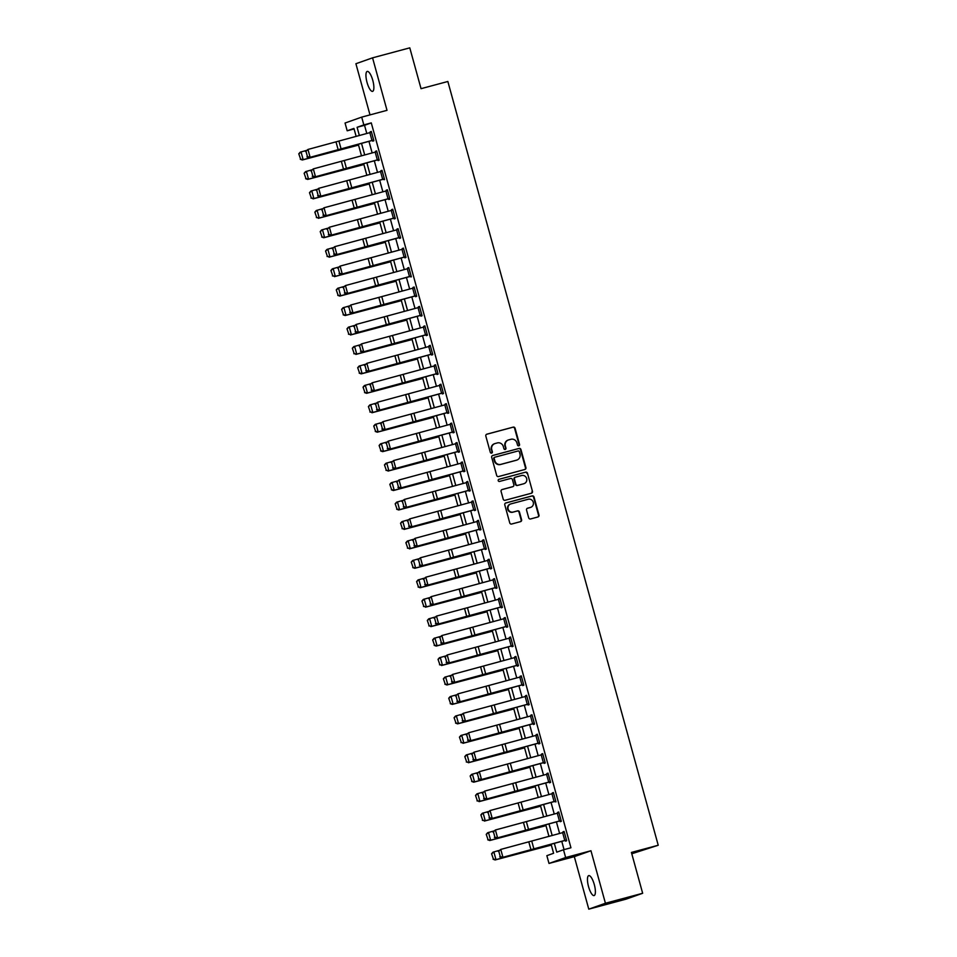 <?xml version="1.0" encoding="UTF-8"?>
<svg xmlns="http://www.w3.org/2000/svg" width="957" height="957" viewBox="0 0 957 957"><rect width="100%" height="100%" fill="white"/><g stroke="black" fill="none" stroke-linecap="round" stroke-linejoin="round"><path stroke-width="1.44" d="M518.814 445.818A1.113 1.065 70.5 0 0 519.543 444.479L515.081 428.257A1.579 1.507 70.5 0 0 513.191 427.121L486.874 434.179A1.579 1.507 70.5 0 0 485.833 436.093L490.307 452.314A1.113 1.065 70.5 0 0 491.695 453.092A1.113 1.065 70.5 0 0 492.353 451.764L491.778 449.67A5.072 4.845 70.5 0 1 495.104 443.534L497.305 442.935A5.072 4.845 70.5 0 1 503.322 446.572L503.908 448.677A1.113 1.065 70.5 0 0 505.296 449.443A1.113 1.065 70.5 0 0 505.954 448.127L505.368 446.022A5.072 4.845 70.5 0 1 508.705 439.885L510.894 439.299A5.072 4.845 70.5 0 1 516.924 442.924L517.498 445.029A1.113 1.065 70.5 0 0 518.814 445.818M518.658 445.854A1.113 1.065 70.5 0 0 519.101 444.634L514.627 428.413A1.579 1.507 70.5 0 0 512.749 427.277L486.575 434.299M491.467 453.14A1.113 1.065 70.5 0 0 491.898 451.931L491.778 449.67M505.057 449.491A1.113 1.065 70.5 0 0 505.499 448.283L505.368 446.022M594.297 884.567A10.324 3.05 -105 0 0 588.746 875.619A10.324 3.05 -105 0 0 588.543 886.613A10.324 3.05 -105 0 0 594.094 895.573A10.324 3.05 -105 0 0 594.297 884.567M372.787 80.376A10.324 3.05 -105 0 0 367.237 71.416A10.324 3.05 -105 0 0 367.033 82.41A10.324 3.05 -105 0 0 372.584 91.37A10.324 3.05 -105 0 0 372.787 80.376M528.683 517.821A1.579 1.507 70.5 0 0 530.561 518.957L537.942 516.971A1.579 1.507 70.5 0 0 538.982 515.057L534.03 497.042A1.579 1.507 70.5 0 0 532.14 495.905L505.822 502.963A1.579 1.507 70.5 0 0 504.782 504.877L509.746 522.893A1.579 1.507 70.5 0 0 511.624 524.029L520.548 521.637A1.579 1.507 70.5 0 0 521.589 519.723L519.46 512.007A1.579 1.507 70.5 0 0 517.581 510.871L513.155 512.055A4.235 4.043 70.5 0 1 508.167 509.172A4.235 4.043 70.5 0 1 510.906 503.896L528.24 499.243A4.235 4.043 70.5 0 1 533.228 502.126A4.235 4.043 70.5 0 1 530.489 507.413L527.594 508.191A1.579 1.507 70.5 0 0 526.553 510.105L528.683 517.821M642.661 893.276L626.022 899.161L588.782 909.15L605.422 903.252L642.661 893.276L631.417 852.436L658.225 845.246L447.852 81.489L421.044 88.678L409.787 47.85L372.56 57.839L387.011 110.33L361.698 117.125L363.839 124.9L371.28 122.903L570.946 847.77L563.494 849.768L565.647 857.544L548.995 863.441L546.854 855.666L553.601 853.273L551.124 844.289M605.422 903.252L590.959 850.749L565.647 857.544M524.867 469.492A1.579 1.507 70.5 0 0 525.907 467.566L520.943 449.551A1.579 1.507 70.5 0 0 519.065 448.414L492.747 455.472A1.579 1.507 70.5 0 0 491.707 457.398L496.671 475.414A1.579 1.507 70.5 0 0 498.549 476.55L524.867 469.492M527.486 473.296L532.451 491.312A1.579 1.507 70.5 0 1 531.41 493.238L505.093 500.284A1.579 1.507 70.5 0 1 503.203 499.147L501.085 491.443A1.579 1.507 70.5 0 1 502.126 489.529L512.796 486.658A1.579 1.507 70.5 0 0 513.837 484.744L512.426 479.624A1.579 1.507 70.5 0 0 510.548 478.488L499.434 481.467A1.113 1.065 70.5 0 1 498.776 479.361A1.113 1.065 70.5 0 1 498.848 479.337L525.596 472.16A1.579 1.507 70.5 0 1 527.486 473.296L532.451 491.312M372.56 57.839L355.908 63.724L370 114.888M371.28 122.903L364.533 125.295L366.794 133.501M368.959 141.373L372.153 152.953M374.319 160.812L377.513 172.392M379.678 180.251L382.872 191.831M385.037 199.702L388.219 211.282M390.384 219.141L393.578 230.721M395.743 238.592L398.937 250.172M401.103 258.031L404.285 269.611M406.45 277.47L409.644 289.05M411.809 296.921L415.003 308.501M417.168 316.36L420.35 327.94M422.527 335.811L425.709 347.391M427.875 355.25L431.069 366.83M433.234 374.689L436.428 386.269M438.593 394.14L441.775 405.72M443.94 413.58L447.134 425.159M449.3 433.031L452.494 444.61M454.659 452.47L457.841 464.049M460.018 471.909L463.2 483.5M465.365 491.36L468.559 502.939M470.724 510.799L473.918 522.378M476.084 530.25L479.266 541.829M481.431 549.689L484.625 561.269M486.79 569.128L489.984 580.72M492.149 588.579L495.331 600.159M497.508 608.018L500.69 619.598M502.856 627.469L506.05 639.049M508.215 646.908L511.409 658.488M513.574 666.359L516.756 677.939M518.921 685.798L522.115 697.378M524.28 705.237L527.474 716.817M529.64 724.688L532.822 736.268M534.987 744.127L538.181 755.707M540.346 763.578L543.54 775.158M545.705 783.017L548.899 794.597M551.065 802.456L554.247 814.036M556.412 821.907L559.606 833.487M561.771 841.347L564.044 849.613M371.974 140.452L369.833 132.664L371.507 132.21L373.649 139.985L308.716 157.69L372.524 140.392L372.74 141.169L373.864 140.763L371.292 131.432L370.359 132.521M377.321 159.891L375.18 152.115L376.855 151.661L379.008 159.436L314.063 177.141L377.871 159.831L378.087 160.609L379.211 160.214L376.651 150.883L375.706 151.972M382.68 179.33L380.539 171.554L382.214 171.1L384.355 178.875L319.423 196.58L382.752 179.402L384.57 179.653L381.999 170.322L381.065 171.411M388.04 198.781L385.898 191.005L387.573 190.551L389.714 198.326L324.782 216.031L388.59 198.721L388.805 199.499L389.93 199.104L387.358 189.773L386.425 190.862M393.399 218.22L391.246 210.444L392.932 209.99L395.074 217.765L330.141 235.47L393.949 218.16L394.164 218.938L395.289 218.543L392.717 209.212L391.784 210.301M398.746 237.671L396.605 229.883L398.279 229.429L400.421 237.204L335.488 254.909L399.296 237.611L399.512 238.389L400.636 237.994L398.064 228.651L397.131 229.74M404.105 257.11L401.964 249.334L403.639 248.88L405.78 256.655L340.848 274.36L404.655 257.05L404.871 257.828L405.995 257.433L403.423 248.102L402.49 249.191M409.464 276.549L407.323 268.773L408.998 268.319L411.139 276.095L346.207 293.799L409.536 276.621L411.354 276.872L408.783 267.541L407.849 268.63M414.812 296L412.67 288.224L414.345 287.77L416.486 295.546L351.554 313.25L415.362 295.94L415.577 296.718L416.702 296.323L414.13 286.992L413.197 288.081M420.171 315.439L418.03 307.664L419.704 307.209L421.846 314.985L356.913 332.689L420.721 315.379L420.936 316.157L422.061 315.762L419.489 306.431L418.556 307.52M425.53 334.89L423.389 327.103L425.064 326.648L427.205 334.436L362.272 352.128L426.08 334.83L426.296 335.608L427.42 335.213L424.848 325.87L423.915 326.959M430.889 354.329L428.736 346.554L430.423 346.099L432.564 353.875L367.632 371.579L431.44 354.269L431.655 355.047L432.779 354.652L430.207 345.321L429.274 346.41M436.236 373.768L434.095 365.993L435.77 365.538L437.911 373.314L372.979 391.018L436.787 373.72L437.002 374.498L438.127 374.091L435.555 364.761L434.622 365.849M441.596 393.219L439.454 385.444L441.129 384.989L443.27 392.765L378.338 410.469L442.146 393.16L442.361 393.937L443.486 393.542L440.914 384.212L439.981 385.3M446.955 412.658L444.814 404.883L446.488 404.428L448.63 412.204L383.697 429.908L447.505 412.599L447.72 413.376L448.845 412.981L446.273 403.651L445.34 404.739M452.302 432.109L450.161 424.322L451.836 423.867L453.977 431.655L389.044 449.347L452.852 432.05L453.068 432.827L454.192 432.432L451.62 423.09L450.687 424.178M457.661 451.548L455.52 443.773L457.195 443.318L459.336 451.094L394.404 468.798L458.212 451.489L458.427 452.266L459.551 451.871L456.979 442.541L456.046 443.629M463.021 470.988L460.879 463.212L462.554 462.757L464.695 470.533L399.763 488.237L463.571 470.94L463.786 471.717L464.911 471.311L462.339 461.98L461.406 463.068M468.38 490.439L466.226 482.663L467.913 482.208L470.054 489.984L405.11 507.688L468.93 490.379L469.133 491.156L470.258 490.762L467.698 481.431L466.753 482.519M473.727 509.878L471.586 502.102L473.26 501.647L475.402 509.423L410.469 527.128L474.277 509.818L474.493 510.595L475.617 510.201L473.045 500.87L472.112 501.958M479.086 529.329L476.945 521.541L478.62 521.087L480.761 528.874L415.828 546.567L479.636 529.269L479.852 530.046L480.976 529.652L478.404 520.309L477.471 521.398M484.445 548.768L482.304 540.992L483.979 540.538L486.12 548.313L421.188 566.018L484.996 548.708L485.211 549.485L486.335 549.091L483.763 539.76L482.83 540.849M489.793 568.207L487.651 560.431L489.326 559.977L491.467 567.752L426.535 585.457L490.343 568.159L490.558 568.937L491.683 568.53L489.111 559.199L488.178 560.288M495.152 587.658L493.011 579.882L494.685 579.428L496.827 587.203L431.894 604.908L495.702 587.598L495.917 588.376L497.042 587.981L494.47 578.65L493.537 579.739M500.511 607.097L498.37 599.321L500.044 598.867L502.186 606.642L437.253 624.347L501.061 607.037L501.277 607.815L502.401 607.42L499.829 598.089L498.896 599.178M505.87 626.548L503.717 618.772L505.392 618.306L507.545 626.093L442.601 643.786L506.42 626.488L506.624 627.266L507.748 626.871L505.188 617.528L504.243 618.617M511.217 645.987L509.076 638.211L510.751 637.757L512.892 645.532L447.96 663.237L511.768 645.927L511.983 646.705L513.108 646.31L510.536 636.979L509.603 638.068M516.577 665.426L514.435 657.65L516.11 657.196L518.251 664.971L453.319 682.676L517.127 665.378L517.342 666.156L518.467 665.749L515.895 656.418L514.962 657.507M521.936 684.877L519.795 677.101L521.469 676.647L523.611 684.422L458.678 702.127L522.486 684.817L522.701 685.595L523.826 685.2L521.254 675.869L520.321 676.958M527.283 704.316L525.142 696.54L526.817 696.086L528.958 703.862L464.025 721.566L527.833 704.256L528.049 705.046L529.173 704.639L526.601 695.308L525.668 696.397M532.642 723.767L530.501 715.992L532.176 715.525L534.317 723.313L469.385 741.005L533.193 723.707L533.408 724.485L534.532 724.09L531.96 714.747L531.027 715.836M538.001 743.206L535.86 735.431L537.535 734.976L539.676 742.752L474.744 760.456L538.552 743.146L538.767 743.924L539.892 743.529L537.32 734.198L536.387 735.287M543.349 762.645L541.207 754.87L542.882 754.415L545.035 762.191L480.091 779.895L543.911 762.597L544.114 763.375L545.239 762.968L542.679 753.638L541.734 754.726M548.708 782.096L546.567 774.321L548.241 773.866L550.383 781.642L485.45 799.346L549.258 782.036L549.474 782.814L550.598 782.419L548.026 773.089L547.093 774.177M554.067 801.535L551.926 793.76L553.601 793.305L555.742 801.081L490.809 818.785L554.139 801.607L555.957 801.858L553.385 792.528L552.452 793.616M559.426 820.986L557.285 813.211L558.96 812.744L561.101 820.532L496.169 838.224L559.977 820.927L560.192 821.704L561.316 821.309L558.744 811.967L557.811 813.055M564.774 840.425L562.632 832.65L564.307 832.195L566.448 839.971L501.516 857.675L565.324 840.366L565.539 841.143L566.664 840.748L564.092 831.418L563.159 832.506M631.776 853.776L658.225 845.246M590.959 850.749L574.32 856.647L588.782 909.15M574.32 856.647L548.995 863.441M354.09 128.944L347.188 130.798L345.046 123.022L361.698 117.125M554.342 843.392L556.747 852.161L563.494 849.768M363.839 124.9L357.093 127.293L359.365 135.559M361.531 143.418L364.725 154.998M366.89 162.857L370.072 174.437M372.249 182.309L375.431 193.888M377.596 201.748L380.79 213.327M382.956 221.199L386.15 232.778M388.315 240.638L391.497 252.217M393.662 260.077L396.856 271.656M399.021 279.528L402.215 291.107M404.38 298.967L407.562 310.547M409.74 318.418L412.922 329.998M415.087 337.857L418.281 349.437M420.446 357.296L423.64 368.876M425.805 376.747L428.987 388.327M431.152 396.186L434.346 407.766M436.512 415.637L439.706 427.217M441.871 435.076L445.053 446.656M447.218 454.515L450.412 466.095M452.577 473.966L455.771 485.546M457.936 493.405L461.13 504.985M463.296 512.856L466.478 524.436M468.643 532.295L471.837 543.875M474.002 551.734L477.196 563.314M479.361 571.185L482.543 582.765M484.709 590.625L487.903 602.204M490.068 610.076L493.262 621.655M495.427 629.515L498.621 641.094M500.786 648.954L503.968 660.533M506.133 668.405L509.327 679.984M511.493 687.844L514.687 699.423M516.852 707.295L520.034 718.874M522.199 726.734L525.393 738.314M527.558 746.173L530.752 757.753M532.917 765.624L536.111 777.204M538.277 785.063L541.459 796.643M543.624 804.514L546.818 816.094M548.983 823.953L552.177 835.533M356.16 136.444L353.934 128.405L347.188 130.798M548.959 836.418L545.765 824.838M543.6 816.979L540.418 805.399M538.253 797.528L535.059 785.948M532.893 778.089L529.7 766.509M527.534 758.65L524.352 747.07M522.187 739.199L518.993 727.619M516.828 719.76L513.634 708.18M511.469 700.309L508.287 688.729M506.109 680.87L502.927 669.29M500.762 661.431L497.568 649.839M495.403 641.98L492.209 630.4M490.044 622.54L486.862 610.961M484.697 603.089L481.503 591.51M479.337 583.65L476.143 572.071M473.978 564.199L470.796 552.62M468.619 544.76L465.437 533.181M463.272 525.321L460.078 513.742M457.913 505.87L454.719 494.291M452.553 486.431L449.371 474.851M447.206 466.98L444.012 455.4M441.847 447.541L438.653 435.961M436.488 428.102L433.306 416.522M431.128 408.651L427.946 397.071M425.781 389.212L422.587 377.632M420.422 369.761L417.228 358.181M415.063 350.322L411.881 338.742M409.716 330.883L406.522 319.303M404.356 311.432L401.162 299.852M398.997 291.993L395.815 280.413M393.65 272.542L390.456 260.962M388.291 253.103L385.097 241.523M382.932 233.664L379.738 222.084M377.572 214.212L374.39 202.633M372.225 194.773L369.031 183.194M366.866 175.322L363.672 163.743M361.507 155.883L358.325 144.304M364.533 125.295L357.093 127.293M370.168 131.839L371.316 131.528M375.527 151.278L376.675 150.967M380.874 170.717L382.022 170.418M386.233 190.168L387.382 189.857M391.592 209.607L392.741 209.296M396.94 229.058L398.088 228.747M402.299 248.497L403.447 248.186M407.658 267.936L408.806 267.637M413.005 287.387L414.166 287.076M418.365 306.826L419.513 306.515M423.724 326.277L424.872 325.966M429.083 345.716L430.231 345.405M434.43 365.155L435.579 364.856M439.789 384.606L440.938 384.295M445.149 404.045L446.297 403.734M450.496 423.496L451.656 423.185M455.855 442.935L457.003 442.624M461.214 462.375L462.363 462.075M466.573 481.826L467.722 481.515M471.921 501.265L473.069 500.966M477.28 520.716L478.428 520.405M482.639 540.155L483.787 539.844M487.986 559.594L489.147 559.295M493.345 579.045L494.494 578.734M498.705 598.484L499.853 598.185M504.064 617.935L505.212 617.624M509.411 637.374L510.56 637.063M514.77 656.825L515.919 656.514M520.13 676.264L521.278 675.953M525.477 695.703L526.625 695.404M530.836 715.154L531.984 714.843M536.195 734.593L537.344 734.282M541.554 754.044L542.703 753.733M546.902 773.483L548.05 773.172M552.261 792.922L553.409 792.623M557.62 812.373L558.768 812.062M562.967 831.812L564.116 831.501M508.131 440.076A5.072 4.845 70.5 0 0 504.925 446.177M494.542 443.725A5.072 4.845 70.5 0 0 491.324 449.826M524.723 469.528A1.579 1.507 70.5 0 0 525.453 467.734L520.5 449.718A1.579 1.507 70.5 0 0 518.61 448.582L492.436 455.592M519.364 451.788A1.113 1.065 70.5 0 0 518.048 450.986L494.948 457.183A1.113 1.065 70.5 0 0 494.219 458.523L494.829 460.736A5.072 4.845 70.5 0 0 500.846 464.372L516.636 460.138A5.072 4.845 70.5 0 0 519.974 454.001L519.364 451.788M494.793 457.231L494.494 457.338A1.113 1.065 70.5 0 0 493.764 458.678L494.219 458.523M516.756 460.102A5.072 4.845 70.5 0 1 516.194 460.293L500.403 464.528A5.072 4.845 70.5 0 1 494.374 460.903L493.764 458.678M531.267 493.274A1.579 1.507 70.5 0 0 531.996 491.467M501.815 489.649L512.342 486.826A1.579 1.507 70.5 0 0 512.557 486.742M498.597 479.445L525.596 472.16M523.874 483.692A4.235 4.043 70.5 0 0 526.613 478.404A4.235 4.043 70.5 0 0 521.625 475.521L515.524 477.16A1.579 1.507 70.5 0 0 514.471 479.074L515.883 484.194A1.579 1.507 70.5 0 0 517.773 485.331L523.419 483.847A4.235 4.043 70.5 0 0 523.934 483.68M515.309 477.232L515.069 477.316A1.579 1.507 70.5 0 0 514.029 479.242L514.471 479.074M523.419 483.847L517.318 485.486A1.579 1.507 70.5 0 1 515.44 484.35L514.029 479.242M527.032 473.452A1.579 1.507 70.5 0 0 525.154 472.327M530.549 507.401A4.235 4.043 70.5 0 1 530.034 507.581L527.295 508.311M510.392 504.064A4.235 4.043 70.5 0 0 507.724 509.339A4.235 4.043 70.5 0 0 512.713 512.222L513.155 512.055M520.405 521.673A1.579 1.507 70.5 0 0 521.134 519.878L519.017 512.174A1.579 1.507 70.5 0 0 517.127 511.038L512.713 512.222M537.798 517.019A1.579 1.507 70.5 0 0 538.54 515.213L533.575 497.197A1.579 1.507 70.5 0 0 531.697 496.061L505.523 503.083M298.775 153.802L300.618 159.125L298.775 153.802L300.175 152.211L306.132 150.5M299.122 153.682L301.024 151.876L303.166 159.663L358.504 144.986M300.618 159.125L303.166 159.663L302.316 159.986L300.271 159.257M358.54 145.093L302.316 159.986M372.524 140.392L373.673 140.081M305.415 151.445L307.963 149.448L310.104 157.223L307.472 156.697L305.977 151.254L307.472 156.697M369.833 132.664L307.963 149.448L305.977 151.254M306.922 156.888L308.716 157.69M304.135 173.253L305.977 178.564L304.135 173.253L305.534 171.65L311.48 169.951M304.47 173.121L306.384 171.327L308.525 179.103L363.863 164.425M305.977 178.564L308.525 179.103L307.675 179.426L305.63 178.696M363.887 164.532L307.675 179.426M309.494 192.692L311.324 198.003L309.494 192.692L310.881 191.089L316.839 189.39M309.829 192.56L311.743 190.766L313.884 198.542L369.223 183.876M311.324 198.003L313.884 198.542L310.989 198.135M369.246 183.983L313.023 198.877M314.841 212.143L316.683 217.454L314.841 212.143L316.241 210.54L322.198 208.829M315.188 212.011L317.09 210.217L319.231 217.993L374.57 203.315M316.683 217.454L319.231 217.993L316.348 217.586M374.606 203.422L318.382 218.316M377.871 159.831L379.032 159.52M310.774 170.884L313.322 168.887L315.463 176.662L312.831 176.148L311.336 170.705L312.831 176.148M375.18 152.115L313.322 168.887L311.336 170.705M312.269 176.327L314.063 177.141M383.231 179.282L384.379 178.971M316.133 190.335L318.669 188.338L320.81 196.113L318.191 195.587L316.683 190.144L318.191 195.587M380.539 171.554L318.669 188.338L316.683 190.144M317.628 195.778L319.423 196.58M388.59 198.721L389.738 198.41M321.492 209.774L324.028 207.777L326.17 215.552L323.538 215.038L322.042 209.583L323.538 215.038M385.898 191.005L324.028 207.777L322.042 209.583M322.988 215.217L324.782 216.031M320.2 231.582L322.042 236.893L320.2 231.582L321.6 229.979L327.557 228.28M320.535 231.45L322.449 229.656L324.59 237.432L379.929 222.766M322.042 236.893L324.59 237.432L323.741 237.755L321.696 237.025M379.965 222.861L323.741 237.755M393.949 218.16L395.097 217.861M326.839 229.225L329.387 227.228L331.529 235.003L328.897 234.477L327.402 229.034L328.897 234.477M391.246 210.444L329.387 227.228L327.402 229.034M328.347 234.668L330.141 235.47M325.559 251.021L327.402 256.344L325.559 251.021L326.947 249.43L332.904 247.719M325.894 250.901L327.808 249.095L329.95 256.883L385.288 242.205M327.402 256.344L329.95 256.883L327.055 256.476M385.312 242.312L329.088 257.206M330.907 270.472L332.749 275.783L330.907 270.472L332.306 268.869L338.264 267.17M331.254 270.341L333.156 268.546L335.297 276.322L390.647 261.644M332.749 275.783L335.297 276.322L332.414 275.915M390.671 261.751L334.448 276.645M336.266 289.911L338.108 295.235L336.266 289.911L337.665 288.308L343.623 286.61M336.613 289.78L338.515 287.985L340.656 295.761L395.995 281.095M338.108 295.235L340.656 295.761L339.807 296.096L337.761 295.354M396.031 281.202L339.807 296.096M341.625 309.362L343.467 314.674L341.625 309.362L343.025 307.759L348.97 306.049M341.96 309.231L343.874 307.436L346.015 315.212L401.354 300.534M343.467 314.674L346.015 315.212L345.166 315.535L343.12 314.805M401.378 300.642L345.166 315.535M346.984 328.801L348.815 334.113L346.984 328.801L348.372 327.198L354.329 325.5M347.319 328.67L349.233 326.875L351.375 334.651L406.713 319.985M348.815 334.113L351.375 334.651L348.48 334.244M406.737 320.081L350.513 334.974M399.296 237.611L400.445 237.3M332.199 248.664L334.735 246.667L336.876 254.442L334.256 253.916L332.749 248.473L334.256 253.916M396.605 229.883L334.735 246.667L332.749 248.473M333.694 254.107L335.488 254.909M404.655 257.05L405.804 256.739M337.558 268.104L340.094 266.106L342.235 273.893L339.615 273.367L338.108 267.924L339.615 273.367M401.964 249.334L340.094 266.106L338.108 267.924M339.053 273.546L340.848 274.36M410.015 276.501L411.163 276.19M342.905 287.555L345.453 285.557L347.594 293.332L344.963 292.806L343.467 287.363L344.963 292.806M407.323 268.773L345.453 285.557L343.467 287.363M344.412 292.998L346.207 293.799M415.362 295.94L416.522 295.629M348.264 306.994L350.812 304.996L352.954 312.772L350.322 312.257L348.827 306.802L350.322 312.257M412.67 288.224L350.812 304.996L348.827 306.802M349.76 312.437L351.554 313.25M420.721 315.379L421.87 315.08M353.623 326.445L356.16 324.447L358.301 332.223L355.681 331.696L354.174 326.253L355.681 331.696M418.03 307.664L356.16 324.447L354.174 326.253M355.119 331.888L356.913 332.689M352.332 348.24L354.174 353.564L352.332 348.24L353.731 346.649L359.688 344.939M352.678 348.121L354.58 346.314L356.722 354.102L412.06 339.424M354.174 353.564L356.722 354.102L353.839 353.695M412.096 339.532L355.872 354.425M426.08 334.83L427.229 334.519M358.983 345.884L361.519 343.886L363.66 351.662L361.028 351.135L359.533 345.692L361.028 351.135M423.389 327.103L361.519 343.886L359.533 345.692M360.478 351.327L362.272 352.128M357.691 367.691L359.533 373.003L357.691 367.691L359.09 366.088L365.048 364.39M358.026 367.56L359.94 365.765L362.081 373.541L417.419 358.863M359.533 373.003L362.081 373.541L361.232 373.864L359.186 373.134M417.455 358.971L361.232 373.864M431.44 354.269L432.588 353.958M364.33 365.323L366.878 363.325L369.019 371.113L366.387 370.586L364.892 365.143L366.387 370.586M428.736 346.554L366.878 363.325L364.892 365.143M365.837 370.766L367.632 371.579M363.05 387.13L364.892 392.454L363.05 387.13L364.438 385.527L370.395 383.829M363.385 386.999L365.299 385.204L367.44 392.98L422.779 378.314M364.892 392.454L367.44 392.98L366.579 393.315L364.545 392.573M422.803 378.422L366.579 393.315M436.787 373.72L437.935 373.409M369.689 384.774L372.225 382.776L374.366 390.552L371.747 390.025L370.239 384.582L371.747 390.025M434.095 365.993L372.225 382.776L370.239 384.582M371.184 390.217L372.979 391.018M368.397 406.581L370.239 411.893L368.397 406.581L369.797 404.978L375.754 403.268M368.744 406.45L370.646 404.655L372.787 412.431L428.138 397.753M370.239 411.893L372.787 412.431L369.904 412.024M428.162 397.861L371.938 412.754M442.146 393.16L443.294 392.849M375.048 404.213L377.584 402.215L379.726 409.991L377.106 409.476L375.599 404.021L377.106 409.476M439.454 385.444L377.584 402.215L375.599 404.021M376.544 409.656L378.338 410.469M373.756 426.021L375.599 431.332L373.756 426.021L375.156 424.418L381.113 422.719M374.103 425.889L376.005 424.095L378.147 431.87L433.485 417.204M375.599 431.332L378.147 431.87L377.297 432.193L375.252 431.463M433.521 417.3L377.297 432.193M447.505 412.599L448.654 412.3M380.396 423.664L382.944 421.666L385.085 429.442L382.453 428.915L380.958 423.473L382.453 428.915M444.814 404.883L382.944 421.666L380.958 423.473M381.903 429.107L383.697 429.908M379.116 445.472L380.958 450.783L379.116 445.472L380.503 443.869L386.461 442.158M379.45 445.34L381.365 443.534L383.506 451.321L438.844 436.643M380.958 450.783L383.506 451.321L382.656 451.644L380.611 450.914M438.868 436.751L382.656 451.644M452.852 432.05L454.013 431.739M385.755 443.103L388.291 441.105L390.444 448.881L387.812 448.355L386.317 442.912L387.812 448.355M450.161 424.322L388.291 441.105L386.317 442.912M387.25 448.546L389.044 449.347M384.463 464.911L386.305 470.222L384.463 464.911L385.862 463.308L391.82 461.609M384.81 464.779L386.724 462.985L388.865 470.76L444.204 456.082M386.305 470.222L388.865 470.76L385.97 470.354M444.227 456.19L388.004 471.083M389.822 484.35L391.664 489.673L389.822 484.35L391.222 482.747L397.179 481.048M390.169 484.218L392.071 482.424L394.212 490.199L449.551 475.533M391.664 489.673L394.212 490.199L393.363 490.534L391.329 489.793M449.587 475.641L393.363 490.534M395.181 503.801L397.023 509.112L395.181 503.801L396.581 502.198L402.526 500.487M395.516 503.669L397.43 501.875L399.571 509.65L454.91 494.972M397.023 509.112L399.571 509.65L398.722 509.973L396.677 509.244M454.946 495.08L398.722 509.973M400.54 523.24L402.383 528.551L400.54 523.24L401.928 521.637L407.885 519.938M400.875 523.108L402.789 521.314L404.931 529.089L460.269 514.423M402.383 528.551L404.931 529.089L402.036 528.683M460.293 514.519L404.069 529.412M405.888 542.691L407.73 548.002L405.888 542.691L407.287 541.088L413.245 539.377M406.235 542.559L408.137 540.753L410.278 548.54L465.628 533.862M407.73 548.002L410.278 548.54L407.395 548.134M465.652 533.97L409.429 548.863M411.247 562.13L413.089 567.441L411.247 562.13L412.646 560.527L418.604 558.828M411.594 561.998L413.496 560.204L415.637 567.98L470.976 553.302M413.089 567.441L415.637 567.98L414.788 568.302L412.742 567.573M471.011 553.409L414.788 568.302M416.606 581.569L418.448 586.892L416.606 581.569L417.994 579.966L423.951 578.267M416.941 581.437L418.855 579.643L420.996 587.419L476.335 572.753M418.448 586.892L420.996 587.419L420.147 587.754L418.101 587.012M476.359 572.86L420.147 587.754M421.953 601.02L423.795 606.331L421.953 601.02L423.353 599.417L429.31 597.718M422.3 600.888L424.202 599.094L426.355 606.87L481.694 592.192M423.795 606.331L426.355 606.87L423.461 606.463M481.718 592.299L425.494 607.193M427.312 620.459L429.155 625.77L427.312 620.459L428.712 618.856L434.669 617.157M427.659 620.327L429.561 618.533L431.703 626.309L487.041 611.643M429.155 625.77L431.703 626.309L428.82 625.902M487.077 611.738L430.853 626.632M432.672 639.91L434.514 645.221L432.672 639.91L434.071 638.307L440.017 636.596M433.007 639.778L434.921 637.972L437.062 645.76L492.4 631.082M434.514 645.221L437.062 645.76L436.213 646.083L434.167 645.353M492.424 631.189L436.213 646.083M438.031 659.349L439.861 664.66L438.031 659.349L439.419 657.746L445.376 656.047M438.366 659.217L440.28 657.423L442.421 665.199L497.76 650.521M439.861 664.66L442.421 665.199L439.526 664.792M497.784 650.628L441.56 665.522M443.378 678.788L445.22 684.111L443.378 678.788L444.778 677.185L450.735 675.486M443.725 678.657L445.627 676.862L447.768 684.638L503.107 669.972M445.22 684.111L447.768 684.638L446.919 684.973L444.885 684.231M503.143 670.079L446.919 684.973M448.737 698.239L450.58 703.551L448.737 698.239L450.137 696.636L456.094 694.938M449.084 698.108L450.986 696.313L453.128 704.089L508.466 689.411M450.58 703.551L453.128 704.089L452.278 704.412L450.233 703.682M508.502 689.519L452.278 704.412M454.097 717.678L455.939 722.99L454.097 717.678L455.484 716.075L461.441 714.377M454.431 717.547L456.345 715.752L458.487 723.528L513.825 708.862M455.939 722.99L458.487 723.528L457.637 723.851L455.592 723.121M513.849 708.958L457.637 723.851M459.444 737.129L461.286 742.441L459.444 737.129L460.843 735.526L466.801 733.816M459.791 736.998L461.693 735.191L463.846 742.979L519.184 728.301M461.286 742.441L463.846 742.979L460.951 742.572M519.208 728.409L462.985 743.302M464.803 756.568L466.645 761.88L464.803 756.568L466.203 754.965L472.16 753.267M465.15 756.437L467.052 754.642L469.193 762.418L524.532 747.74M466.645 761.88L469.193 762.418L466.31 762.011M524.568 747.848L468.344 762.741M470.162 776.007L472.004 781.331L470.162 776.007L471.562 774.404L477.507 772.706M470.497 775.876L472.411 774.081L474.552 781.857L529.891 767.191M472.004 781.331L474.552 781.857L473.703 782.192L471.657 781.45M529.915 767.299L473.703 782.192M475.521 795.458L477.352 800.77L475.521 795.458L476.909 793.855L482.866 792.157M475.856 795.327L477.77 793.532L479.912 801.308L535.25 786.63M477.352 800.77L479.912 801.308L477.017 800.901M535.274 786.738L479.05 801.631M458.212 451.489L459.36 451.178M391.114 462.542L393.65 460.544L395.791 468.332L393.171 467.806L391.664 462.363L393.171 467.806M455.52 443.773L393.65 460.544L391.664 462.363M392.609 467.997L394.404 468.798M463.571 470.94L464.719 470.629M396.473 481.993L399.009 479.995L401.15 487.771L398.519 487.245L397.023 481.802L398.519 487.245M460.879 463.212L399.009 479.995L397.023 481.802M397.968 487.436L399.763 488.237M468.93 490.379L470.078 490.068M401.82 501.432L404.368 499.434L406.51 507.21L403.878 506.696L402.383 501.253L403.878 506.696M466.226 482.663L404.368 499.434L402.383 501.253M403.328 506.875L405.11 507.688M474.277 509.818L475.426 509.519M407.18 520.883L409.716 518.885L411.857 526.661L409.237 526.135L407.73 520.692L409.237 526.135M471.586 502.102L409.716 518.885L407.73 520.692M408.675 526.326L410.469 527.128M479.636 529.269L480.785 528.958M412.539 540.322L415.075 538.324L417.216 546.1L414.584 545.574L413.089 540.131L414.584 545.574M476.945 521.541L415.075 538.324L413.089 540.131M414.034 545.765L415.828 546.567M484.996 548.708L486.144 548.397M417.886 559.761L420.434 557.764L422.575 565.551L419.944 565.025L418.448 559.582L419.944 565.025M482.304 540.992L420.434 557.764L418.448 559.582M419.393 565.216L421.188 566.018M490.343 568.159L491.503 567.848M423.245 579.212L425.781 577.215L427.935 584.99L425.303 584.464L423.807 579.021L425.303 584.464M487.651 560.431L425.781 577.215L423.807 579.021M424.741 584.655L426.535 585.457M495.702 587.598L496.85 587.287M428.604 598.651L431.14 596.654L433.282 604.429L430.662 603.915L429.155 598.472L430.662 603.915M493.011 579.882L431.14 596.654L429.155 598.472M430.1 604.094L431.894 604.908M501.061 607.037L502.21 606.738M433.952 618.102L436.5 616.105L438.641 623.88L436.009 623.354L434.514 617.911L436.009 623.354M498.37 599.321L436.5 616.105L434.514 617.911M435.459 623.545L437.253 624.347M506.42 626.488L507.569 626.177M439.311 637.541L441.859 635.544L444 643.319L441.368 642.793L439.873 637.35L441.368 642.793M503.717 618.772L441.859 635.544L439.873 637.35M440.818 642.984L442.601 643.786M511.768 645.927L512.916 645.628M444.67 656.981L447.206 654.983L449.347 662.77L446.728 662.244L445.22 656.801L446.728 662.244M509.076 638.211L447.206 654.983L445.22 656.801M446.165 662.435L447.96 663.237M517.127 665.378L518.275 665.067M450.029 676.432L452.565 674.434L454.707 682.209L452.075 681.683L450.58 676.24L452.075 681.683M514.435 657.65L452.565 674.434L450.58 676.24M451.525 681.874L453.319 682.676M522.486 684.817L523.635 684.506M455.376 695.871L457.925 693.873L460.066 701.648L457.434 701.134L455.939 695.691L457.434 701.134M519.795 677.101L457.925 693.873L455.939 695.691M456.884 701.314L458.678 702.127M527.833 704.256L528.982 703.957M460.736 715.322L463.272 713.324L465.425 721.099L462.793 720.573L461.298 715.13L462.793 720.573M525.142 696.54L463.272 713.324L461.298 715.13M462.231 720.765L464.025 721.566M533.193 723.707L534.341 723.396M466.095 734.761L468.631 732.763L470.772 740.539L468.152 740.012L466.645 734.569L468.152 740.012M530.501 715.992L468.631 732.763L466.645 734.569M467.59 740.204L469.385 741.005M538.552 743.146L539.7 742.847M471.442 754.2L473.99 752.202L476.131 759.99L473.5 759.463L472.004 754.02L473.5 759.463M535.86 735.431L473.99 752.202L472.004 754.02M472.949 759.655L474.744 760.456M543.911 762.597L545.059 762.286M476.801 773.651L479.349 771.653L481.491 779.429L478.859 778.902L477.364 773.459L478.859 778.902M541.207 754.87L479.349 771.653L477.364 773.459M478.309 779.094L480.091 779.895M549.258 782.036L550.407 781.725M482.161 793.09L484.697 791.092L486.838 798.868L484.218 798.353L482.711 792.91L484.218 798.353M546.567 774.321L484.697 791.092L482.711 792.91M483.656 798.533L485.45 799.346M480.869 814.897L482.711 820.209L480.869 814.897L482.268 813.294L488.226 811.596M481.215 814.766L483.118 812.972L485.259 820.747L540.597 806.081M482.711 820.209L485.259 820.747L482.376 820.34M540.633 806.177L484.409 821.07M554.617 801.488L555.766 801.176M487.52 812.541L490.056 810.543L492.197 818.319L489.565 817.792L488.07 812.349L489.565 817.792M551.926 793.76L490.056 810.543L488.07 812.349M489.015 817.984L490.809 818.785M486.228 834.348L488.07 839.66L486.228 834.348L487.627 832.746L493.585 831.035M486.575 834.217L488.477 832.411L490.618 840.198L545.957 825.52M488.07 839.66L490.618 840.198L489.769 840.521L487.723 839.791M545.992 825.628L489.769 840.521M559.977 820.927L561.125 820.616M492.867 831.98L495.415 829.982L497.556 837.758L494.925 837.231L493.429 831.789L494.925 837.231M557.285 813.211L495.415 829.982L493.429 831.789M494.374 837.423L496.169 838.224M491.587 853.788L493.429 859.099L491.587 853.788L492.975 852.185L498.932 850.486M491.922 853.656L493.836 851.862L495.977 859.637L551.316 844.959M493.429 859.099L495.977 859.637L495.128 859.96L493.082 859.23M551.34 845.067L495.128 859.96M565.324 840.366L566.472 840.067M498.226 851.419L500.762 849.421L502.915 857.209L500.284 856.682L498.788 851.24L500.284 856.682M562.632 832.65L500.762 849.421L498.788 851.24M499.721 856.874L501.516 857.675M341.087 148.957L338.945 141.181M338.168 149.759L336.027 141.971M346.446 168.408L344.305 160.632M343.527 169.198L341.386 161.422M351.805 187.847L349.664 180.072M348.874 188.637L346.733 180.861M357.164 207.298L355.011 199.511M354.234 208.088L352.092 200.312M362.512 226.737L360.37 218.962M359.593 227.527L357.451 219.751M367.871 246.176L365.73 238.401M364.94 246.978L362.799 239.19M373.23 265.627L371.089 257.852M370.299 266.417L368.158 258.641M378.577 285.066L376.436 277.291M375.658 285.856L373.517 278.08M383.936 304.517L381.795 296.73M381.018 305.307L378.876 297.531M389.296 323.956L387.154 316.181M386.365 324.746L384.224 316.97M394.655 343.396L392.502 335.62M391.724 344.197L389.583 336.421M400.002 362.847L397.861 355.071M397.083 363.636L394.942 355.86M405.361 382.286L403.22 374.51M402.43 383.075L400.289 375.3M410.72 401.737L408.579 393.949M407.79 402.526L405.648 394.751M416.068 421.176L413.926 413.4M413.149 421.965L411.008 414.19M421.427 440.615L419.286 432.839M418.508 441.416L416.367 433.641M426.786 460.066L424.645 452.29M423.855 460.855L421.714 453.08M432.145 479.505L429.992 471.729M429.215 480.294L427.073 472.519M437.493 498.956L435.351 491.168M434.574 499.745L432.432 491.97M442.852 518.395L440.71 510.619M439.921 519.184L437.78 511.409M448.211 537.834L446.07 530.058M445.28 538.635L443.139 530.86M453.558 557.285L451.417 549.509M450.639 558.075L448.498 550.299M458.917 576.724L456.776 568.948M455.999 577.526L453.845 569.738M464.277 596.175L462.135 588.388M461.346 596.965L459.204 589.189M469.624 615.614L467.483 607.839M466.705 616.404L464.564 608.628M474.983 635.053L472.842 627.278M472.064 635.855L469.923 628.079M480.342 654.504L478.201 646.729M477.411 655.294L475.27 647.518M485.701 673.943L483.56 666.168M482.771 674.745L480.629 666.957M491.049 693.394L488.907 685.607M488.13 694.184L485.989 686.408M496.408 712.833L494.267 705.058M493.489 713.623L491.336 705.847M501.767 732.272L499.626 724.497M498.836 733.074L496.695 725.298M507.114 751.723L504.973 743.948M504.195 752.513L502.054 744.737M512.473 771.163L510.332 763.387M509.555 771.964L507.413 764.176M517.833 790.614L515.691 782.838M514.902 791.403L512.761 783.627M523.192 810.053L521.051 802.277M520.261 810.842L518.12 803.067M528.539 829.492L526.398 821.716M525.62 830.293L523.479 822.518M533.898 848.943L531.757 841.167M530.979 849.732L528.826 841.957"/></g></svg>
